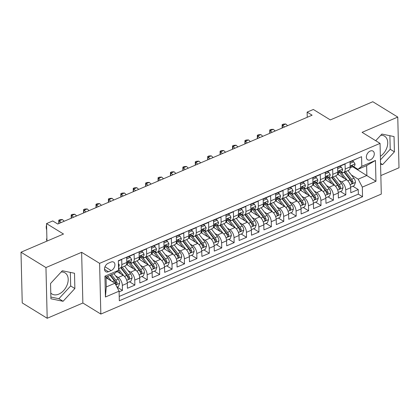 <?xml version="1.0" encoding="UTF-8"?>
<svg xmlns="http://www.w3.org/2000/svg" width="420" height="420" viewBox="0 0 420 420"><rect width="100%" height="100%" fill="white"/><g stroke="black" fill="none" stroke-linecap="round" stroke-linejoin="round"><path stroke-width="0.63" d="M370.209 151.058A5.098 3.455 121.6 0 0 366.592 155.384A5.098 3.455 121.6 0 0 367.642 159.784A5.098 3.455 121.6 0 0 370.424 159.831A5.098 3.455 121.6 0 0 374.042 155.505A5.098 3.455 121.6 0 0 372.986 151.1A5.098 3.455 121.6 0 0 370.209 151.058M61.173 271.997A12.427 8.416 -58.4 0 1 65.021 272.853A12.427 8.416 -58.4 0 1 67.594 283.584A12.427 8.416 -58.4 0 1 58.774 294.131A12.427 8.416 -58.4 0 1 52.007 294.021A12.427 8.416 -58.4 0 1 50.778 293.008M380.835 175.56L399 167.79L397.761 117.075L372.808 101.724L330.304 119.905L313.336 109.468L307.13 112.124L307.256 117.275M100.837 314.066L381.292 194.098L380.053 143.383L99.598 263.345L100.837 314.066L82.871 303.014L81.632 252.299L45.953 267.561L47.192 318.276L82.871 303.014M47.192 318.276L22.239 302.925L21 252.21L63.504 234.029L46.531 223.592L46.961 241.106M45.953 267.561L21 252.21M357.483 158.44L350.044 161.889L350.165 166.892L345.198 169.019A6.374 3.386 66.8 0 1 343.712 172.421A6.374 3.386 66.8 0 1 341.339 172.042L340.914 171.78M345.198 169.019L345.077 164.015L337.633 167.197L337.754 172.2L332.792 174.326A6.374 3.386 66.8 0 1 331.306 177.728A6.374 3.386 66.8 0 1 328.933 177.35L328.503 177.088M332.792 174.326L332.666 169.323L325.222 172.505L325.348 177.508L320.381 179.634A6.374 3.386 66.8 0 1 318.895 183.036A6.374 3.386 66.8 0 1 316.522 182.658L316.092 182.396M320.381 179.634L320.26 174.631L312.816 177.812L312.937 182.816L307.97 184.942A6.374 3.386 66.8 0 1 306.485 188.344A6.374 3.386 66.8 0 1 304.112 187.966L303.686 187.703M307.97 184.942L307.85 179.939L300.405 183.125L300.526 188.129L295.565 190.25A6.374 3.386 66.8 0 1 294.074 193.652A6.374 3.386 66.8 0 1 291.706 193.279L291.275 193.011M295.565 190.25L295.439 185.246L287.994 188.433L288.115 193.436L283.154 195.557A6.374 3.386 66.8 0 1 281.668 198.959A6.374 3.386 66.8 0 1 279.295 198.587L278.864 198.319M283.154 195.557L283.033 190.554L275.588 193.741L275.709 198.744L270.743 200.865A6.374 3.386 66.8 0 1 269.257 204.267A6.374 3.386 66.8 0 1 266.884 203.894L266.453 203.627M270.743 200.865L270.622 195.862L263.177 199.048L263.298 204.052L258.337 206.173A6.374 3.386 66.8 0 1 256.846 209.575A6.374 3.386 66.8 0 1 254.478 209.202L254.047 208.934M258.337 206.173L258.211 201.169L250.766 204.356L250.887 209.359L245.926 211.481A6.374 3.386 66.8 0 1 244.44 214.883A6.374 3.386 66.8 0 1 242.067 214.51L241.637 214.242M245.926 211.481L245.805 206.477L238.355 209.664L238.481 214.667L233.515 216.788A6.374 3.386 66.8 0 1 232.029 220.19A6.374 3.386 66.8 0 1 229.656 219.817L229.226 219.555M233.515 216.788L233.394 211.785L225.95 214.972L226.07 219.975L221.109 222.096A6.374 3.386 66.8 0 1 219.618 225.503A6.374 3.386 66.8 0 1 217.25 225.125L216.82 224.863M221.109 222.096L220.983 217.093L213.539 220.28L213.659 225.283L208.698 227.404A6.374 3.386 66.8 0 1 207.212 230.811A6.374 3.386 66.8 0 1 204.839 230.433L204.409 230.171M208.698 227.404L208.577 222.401L201.128 225.587L201.254 230.591L196.287 232.717A6.374 3.386 66.8 0 1 194.801 236.119A6.374 3.386 66.8 0 1 192.428 235.741L191.998 235.478M196.287 232.717L196.166 227.714L188.722 230.895L188.843 235.898L183.876 238.025A6.374 3.386 66.8 0 1 182.39 241.427A6.374 3.386 66.8 0 1 180.017 241.048L179.592 240.786M183.876 238.025L183.755 233.021L176.311 236.203L176.431 241.206L171.47 243.332A6.374 3.386 66.8 0 1 169.984 246.734A6.374 3.386 66.8 0 1 167.612 246.356L167.181 246.094M171.47 243.332L171.35 238.329L163.9 241.511L164.026 246.514L159.059 248.64A6.374 3.386 66.8 0 1 157.573 252.042A6.374 3.386 66.8 0 1 155.201 251.664L154.77 251.402M159.059 248.64L158.939 243.637L151.494 246.818L151.615 251.822L146.648 253.948A6.374 3.386 66.8 0 1 145.162 257.35A6.374 3.386 66.8 0 1 142.79 256.972L142.364 256.709M146.648 253.948L146.528 248.945L139.083 252.126L139.204 257.129L134.243 259.255A6.374 3.386 66.8 0 1 132.757 262.658A6.374 3.386 66.8 0 1 130.384 262.279L129.953 262.017M134.243 259.255L134.117 254.252L126.672 257.439L126.798 262.442A6.374 3.386 66.8 0 1 125.307 265.844L120.346 267.965A6.374 3.386 66.8 0 1 118.519 267.876M119.107 291.837L122.462 290.399L117.08 287.091M117.023 271.551L123.176 275.336A6.374 3.386 66.8 0 1 127.307 283.274L127.428 288.278L134.873 285.091L129.491 281.783M127.496 262.847A10.117 5.371 -113.2 0 0 127.444 264.043L126.509 264.442L135.587 270.029A6.374 3.386 -113.2 0 1 139.713 277.967L139.834 282.97L147.284 279.783L141.897 276.476M139.902 257.539A10.117 5.371 -113.2 0 0 139.855 258.736L138.92 259.135L147.998 264.721A6.374 3.386 -113.2 0 1 152.124 272.659L152.245 277.662L159.689 274.475L154.308 271.168M152.313 252.231A10.117 5.371 -113.2 0 0 152.261 253.428L151.326 253.827L160.409 259.413A6.374 3.386 -113.2 0 1 164.535 267.351L164.656 272.354L172.1 269.168L166.719 265.855M164.724 246.923A10.117 5.371 -113.2 0 0 164.672 248.12L163.737 248.519L172.814 254.105A6.374 3.386 -113.2 0 1 176.941 262.043L177.067 267.047L184.511 263.86L179.125 260.547M177.13 241.616A10.117 5.371 -113.2 0 0 177.083 242.812L176.148 243.212L185.225 248.797A6.374 3.386 -113.2 0 1 189.352 256.736L189.472 261.739L196.917 258.552L191.536 255.239M189.541 236.308A10.117 5.371 -113.2 0 0 189.494 237.505L188.559 237.904L197.636 243.49A6.374 3.386 -113.2 0 1 201.763 251.428L201.884 256.431L209.328 253.244L203.947 249.931M201.952 231A10.117 5.371 -113.2 0 0 201.899 232.197L200.965 232.596L210.042 238.177A6.374 3.386 -113.2 0 1 214.168 246.12L214.294 251.118L221.739 247.936L216.353 244.624M214.358 225.692A10.117 5.371 -113.2 0 0 214.31 226.889L213.376 227.288L222.453 232.869A6.374 3.386 -113.2 0 1 226.579 240.807L226.7 245.81L234.15 242.629L228.764 239.316M226.769 220.385A10.117 5.371 -113.2 0 0 226.721 221.582L225.787 221.981L234.864 227.561A6.374 3.386 -113.2 0 1 238.991 235.499L239.111 240.503L246.556 237.321L241.174 234.008M239.179 215.077A10.117 5.371 -113.2 0 0 239.127 216.274L238.192 216.673L247.27 222.254A6.374 3.386 -113.2 0 1 251.396 230.191L251.522 235.195L258.967 232.013L253.58 228.701M251.585 209.769A10.117 5.371 -113.2 0 0 251.538 210.966L250.603 211.365L259.681 216.946A6.374 3.386 -113.2 0 1 263.807 224.884L263.928 229.887L271.378 226.706L265.991 223.393M263.996 204.456A10.117 5.371 -113.2 0 0 263.949 205.658L263.014 206.057L272.092 211.638A6.374 3.386 -113.2 0 1 276.218 219.576L276.339 224.579L283.784 221.393L278.402 218.085M276.407 199.148A10.117 5.371 -113.2 0 0 276.355 200.345L275.42 200.75L284.498 206.33A6.374 3.386 -113.2 0 1 288.624 214.268L288.75 219.272L296.195 216.085L290.813 212.777M288.813 193.841A10.117 5.371 -113.2 0 0 288.766 195.037L287.831 195.442L296.909 201.023A6.374 3.386 -113.2 0 1 301.035 208.96L301.156 213.964L308.606 210.777L303.219 207.47M301.224 188.533A10.117 5.371 -113.2 0 0 301.177 189.73L300.242 190.129L309.32 195.715A6.374 3.386 -113.2 0 1 313.446 203.653L313.567 208.656L321.011 205.469L315.63 202.162M313.635 183.225A10.117 5.371 -113.2 0 0 313.582 184.422L312.648 184.821L321.725 190.407A6.374 3.386 -113.2 0 1 325.857 198.345L325.978 203.348L333.422 200.161L328.041 196.854M326.046 177.917A10.117 5.371 -113.2 0 0 325.994 179.114L325.059 179.513L334.136 185.099A6.374 3.386 -113.2 0 1 338.263 193.037L338.389 198.041L345.833 194.854L340.447 191.541M46.531 223.592L52.736 220.941L57.729 224.012L312.123 115.195L307.13 112.124M108.455 271.745L111.184 270.58A4.94 3.344 121.6 0 0 114.692 266.39A4.94 3.344 121.6 0 0 113.668 262.122A4.94 3.344 121.6 0 0 110.98 262.08L108.25 263.251A4.94 3.344 121.6 0 0 104.743 267.44A4.94 3.344 121.6 0 0 105.767 271.703A4.94 3.344 121.6 0 0 108.455 271.745L104.512 269.325M357.945 169.312L361.804 166.288L361.568 156.691L118.346 260.731L118.577 270.328L114.718 273.352L106.034 277.069L106.276 286.939L114.959 283.222L119.086 291.16L119.322 300.757L362.544 196.718L362.313 187.121L358.187 179.183L366.87 175.466L366.629 165.601L357.945 169.312L353.32 166.472M361.804 166.288L375.454 160.451L375.963 181.283L362.313 187.121M119.086 291.16L105.436 296.998L104.927 276.166L118.577 270.328M338.982 180.311L341.581 181.912A6.374 3.386 66.8 0 1 345.707 189.851L345.833 194.854M338.452 172.609A10.117 5.371 -113.2 0 0 338.405 173.806L337.47 174.206L346.547 179.791L341.581 181.912M326.571 185.619L329.175 187.22A6.374 3.386 66.8 0 1 333.302 195.158L333.422 200.161M314.16 190.927L316.764 192.528A6.374 3.386 66.8 0 1 320.891 200.466L321.011 205.469M301.754 196.234L304.353 197.836A6.374 3.386 66.8 0 1 308.48 205.774L308.606 210.777M289.343 201.547L291.947 203.144A6.374 3.386 66.8 0 1 296.074 211.082L296.195 216.085M276.932 206.855L279.536 208.451A6.374 3.386 66.8 0 1 283.663 216.395L283.784 221.393M264.526 212.163L267.125 213.764A6.374 3.386 66.8 0 1 271.252 221.702L271.378 226.706M252.116 217.471L254.72 219.072A6.374 3.386 66.8 0 1 258.846 227.01L258.967 232.013M239.704 222.779L242.309 224.38A6.374 3.386 66.8 0 1 246.435 232.318L246.556 237.321M227.293 228.086L229.898 229.688A6.374 3.386 66.8 0 1 234.024 237.626L234.15 242.629M214.888 233.394L217.487 234.995A6.374 3.386 66.8 0 1 221.618 242.933L221.739 247.936M202.477 238.702L205.081 240.303A6.374 3.386 66.8 0 1 209.207 248.241L209.328 253.244M190.066 244.01L192.67 245.611A6.374 3.386 66.8 0 1 196.796 253.549L196.917 258.552M177.66 249.317L180.259 250.919A6.374 3.386 66.8 0 1 184.385 258.857L184.511 263.86M165.249 254.625L167.853 256.226A6.374 3.386 66.8 0 1 171.98 264.164L172.1 269.168M152.838 259.933L155.442 261.534A6.374 3.386 66.8 0 1 159.569 269.472L159.689 274.475M140.432 265.24L143.031 266.842A6.374 3.386 66.8 0 1 147.157 274.78L147.284 279.783M128.021 270.548L130.625 272.149A6.374 3.386 66.8 0 1 134.752 280.088L134.873 285.091M115.61 275.861L118.214 277.457A6.374 3.386 66.8 0 1 122.341 285.395L122.462 290.399M119.217 296.431L358.355 194.14L358.239 189.546L352.858 186.233M346.547 179.791A6.374 3.386 -113.2 0 1 350.674 187.73L350.794 192.733L358.239 189.546M118.351 260.998L121.711 259.56L121.832 264.563A6.374 3.386 66.8 0 1 120.346 267.965M106.05 277.741L114.959 283.222M81.632 252.299L99.598 263.345M397.761 117.075L362.082 132.332L380.053 143.383M352.685 166.745L375.963 181.283M351.388 175.004L358.187 179.183M132.757 262.658L137.718 260.536A6.374 3.386 -113.2 0 0 139.204 257.129M145.162 257.35L150.129 255.229A6.374 3.386 -113.2 0 0 151.615 251.822M157.573 252.042L162.535 249.916A6.374 3.386 -113.2 0 0 164.026 246.514M169.984 246.734L174.946 244.608A6.374 3.386 -113.2 0 0 176.431 241.206M182.39 241.427L187.357 239.3A6.374 3.386 -113.2 0 0 188.843 235.898M194.801 236.119L199.763 233.993A6.374 3.386 -113.2 0 0 201.254 230.591M207.212 230.811L212.173 228.685A6.374 3.386 -113.2 0 0 213.659 225.283M219.618 225.503L224.584 223.377A6.374 3.386 -113.2 0 0 226.07 219.975M232.029 220.19L236.996 218.069A6.374 3.386 -113.2 0 0 238.481 214.667M244.44 214.883L249.401 212.762A6.374 3.386 -113.2 0 0 250.887 209.359M256.846 209.575L261.812 207.454A6.374 3.386 -113.2 0 0 263.298 204.052M269.257 204.267L274.223 202.146A6.374 3.386 -113.2 0 0 275.709 198.744M281.668 198.959L286.629 196.838A6.374 3.386 -113.2 0 0 288.115 193.436M294.074 193.652L299.04 191.531A6.374 3.386 -113.2 0 0 300.526 188.129M306.485 188.344L311.451 186.223A6.374 3.386 -113.2 0 0 312.937 182.816M318.895 183.036L323.857 180.915A6.374 3.386 -113.2 0 0 325.348 177.508M331.306 177.728L336.268 175.602A6.374 3.386 -113.2 0 0 337.754 172.2M358.355 194.14L362.544 196.718M343.712 172.421L348.679 170.294A6.374 3.386 -113.2 0 0 350.165 166.892M106.034 277.069L104.927 276.166M106.276 286.939L105.436 296.998M375.454 160.451L366.629 165.601M63.079 301.287L74.87 288.53L74.498 273.257L62.333 270.743L50.547 283.5L50.92 298.778L63.079 301.287L58.889 298.709L70.675 285.952L70.345 272.396M380.557 164.178L382.62 164.603L394.411 151.846L394.039 136.573L381.875 134.059L375.721 140.721M380.368 156.319A12.427 8.416 121.6 0 0 387.44 145.672A12.427 8.416 121.6 0 0 384.562 136.169A12.427 8.416 121.6 0 0 380.714 135.314M50.878 297.056L58.889 298.709M70.675 285.952L74.87 288.53M380.452 159.836L390.217 149.268L389.886 135.713M390.217 149.268L394.411 151.846M380.541 163.322L382.62 164.603M118.409 263.424L119.243 264.836A4.221 2.242 66.8 0 1 118.492 266.884M46.63 227.63L46.389 229.168L46.184 226.695L46.578 225.409M46.389 229.168L46.678 229.43M46.373 225.498L46.588 225.787M116.991 287.128L118.519 286.471L119.695 283.201A4.221 2.242 -113.2 0 0 118.157 279.127L113.925 273.693M111.342 280.996L107.72 276.35M108.455 279.221L106.591 276.832M110.077 275.342L114.314 280.775A4.221 2.242 66.8 0 1 115.7 283.742L116.041 284.298L116.655 284.282L117.185 283.106A4.221 2.242 -113.2 0 0 115.799 280.135L111.568 274.701M110.439 275.184L115.258 281.369A2.152 1.145 66.8 0 1 115.752 282.224L117.185 283.106M46.888 241.138L46.489 239.153L46.909 238.912M46.904 238.707L46.625 238.828L46.951 240.718M126.709 258.872L130.347 257.313L131.654 259.523A4.221 2.242 66.8 0 1 130.667 261.713L128.31 262.721A4.221 2.242 -113.2 0 0 129.197 261.487L129.05 261.051M130.347 257.313L129.05 256.515L126.677 257.534M127.402 262.857L127.916 262.815A4.221 2.242 -113.2 0 0 128.31 262.721A10.117 5.371 -113.2 0 1 130.237 264.71L133.271 268.606M128.52 261.067L129.197 261.487C128.84 260.741 128.341 260.957 127.712 262.122A4.221 2.242 66.8 0 1 126.819 263.356L126.756 263.387M64.218 221.235L62.375 219.534L59.273 220.862L58.852 223.529M61.115 222.558L58.784 220.19L60.029 219.655L62.375 219.534M58.774 223.561L58.784 220.19M139.12 253.565L142.758 252.005L144.065 254.216A4.221 2.242 66.8 0 1 143.078 256.405L140.721 257.413A4.221 2.242 -113.2 0 0 141.608 256.179L141.461 255.743M142.758 252.005L141.456 251.207L139.083 252.226M139.813 257.544L140.327 257.507A4.221 2.242 -113.2 0 0 140.721 257.413A10.117 5.371 -113.2 0 1 142.648 259.403L145.682 263.298M140.926 255.759L141.608 256.179C141.251 255.434 140.753 255.649 140.117 256.814A4.221 2.242 66.8 0 1 139.23 258.048L139.162 258.079M76.629 215.927L74.781 214.226L71.678 215.549L71.258 218.222M73.526 217.25L71.195 214.877L72.434 214.347L74.781 214.226M71.185 218.253L71.195 214.877M151.526 248.257L155.164 246.697L156.471 248.908A4.221 2.242 66.8 0 1 155.484 251.097L153.127 252.105A4.221 2.242 -113.2 0 0 154.019 250.871L153.872 250.435M155.164 246.697L153.867 245.9L151.494 246.918M152.224 252.236L152.738 252.2A4.221 2.242 -113.2 0 0 153.127 252.105M153.337 250.451L154.019 250.871C153.657 250.126 153.163 250.341 152.528 251.507A4.221 2.242 66.8 0 1 151.641 252.74L151.573 252.772M89.04 210.62L87.192 208.918L84.089 210.242L83.669 212.914M85.937 211.942L83.606 209.57L84.845 209.039L87.192 208.918M83.591 212.945L83.606 209.57M163.936 242.949L167.575 241.39L168.882 243.6A4.221 2.242 66.8 0 1 167.895 245.789L165.538 246.797A4.221 2.242 -113.2 0 0 166.425 245.564L166.278 245.128M167.575 241.39L166.278 240.592L163.905 241.61M164.635 246.928L165.144 246.892A4.221 2.242 -113.2 0 0 165.538 246.797M165.748 245.144L166.425 245.564C166.068 244.818 165.575 245.033 164.939 246.199A4.221 2.242 66.8 0 1 164.047 247.433L163.984 247.459M101.446 205.306L99.603 203.611L96.5 204.934L96.08 207.606M98.348 206.635L96.012 204.262L97.256 203.732L99.603 203.611M96.002 207.638L96.012 204.262M127.27 282.728L130.93 281.164L132.101 277.893A4.221 2.242 -113.2 0 0 130.567 273.819L124.593 266.149M123.874 275.846L118.545 269.005M120.86 273.913L118.261 270.575M121.076 267.65A10.117 5.371 66.8 0 1 121.674 268.37L127.664 276.061A2.152 1.145 66.8 0 1 128.163 276.917L129.596 277.798A4.221 2.242 -113.2 0 0 128.21 274.827L122.236 267.157M120.745 267.792L126.719 275.468A4.221 2.242 66.8 0 1 128.105 278.434L128.452 278.99L129.066 278.975L129.596 277.798M139.681 277.421L143.341 275.856L144.512 272.585A4.221 2.242 -113.2 0 0 142.978 268.511L137.004 260.841M127.444 264.043A5.019 2.667 66.8 0 1 127.376 264.978M136.285 270.538L130.783 263.477A12.185 6.473 -113.2 0 0 129.638 262.154M133.487 262.343A10.117 5.371 66.8 0 1 134.085 263.062L140.075 270.753A2.152 1.145 66.8 0 1 140.569 271.609L142.007 272.491A4.221 2.242 -113.2 0 0 140.621 269.519L134.642 261.849M133.156 262.484L139.13 270.16A4.221 2.242 66.8 0 1 140.516 273.126L140.858 273.683L141.477 273.661L142.007 272.491M152.093 272.113L155.747 270.548L156.922 267.278A4.221 2.242 -113.2 0 0 155.39 263.204L149.41 255.533M139.855 258.736A5.019 2.667 66.8 0 1 139.781 259.67M148.696 265.23L143.189 258.169A12.185 6.473 -113.2 0 0 142.049 256.846M145.898 257.035A10.117 5.371 66.8 0 1 146.496 257.754L152.486 265.445A2.152 1.145 66.8 0 1 152.98 266.301L154.418 267.183A4.221 2.242 -113.2 0 0 153.027 264.212L147.053 256.541M145.561 257.177L151.541 264.852A4.221 2.242 66.8 0 1 152.927 267.818L153.269 268.375L153.883 268.354L154.418 267.183M164.498 266.805L168.158 265.24L169.334 261.97A4.221 2.242 -113.2 0 0 167.795 257.896L161.821 250.226M152.261 253.428A5.019 2.667 66.8 0 1 152.192 254.357M161.102 259.922L155.6 252.861A12.185 6.473 -113.2 0 0 154.455 251.538M158.088 257.985L155.059 254.095A10.117 5.371 -113.2 0 0 153.143 252.1M158.303 251.727A10.117 5.371 66.8 0 1 158.902 252.446L164.897 260.137A2.152 1.145 66.8 0 1 165.391 260.988L166.824 261.875A4.221 2.242 -113.2 0 0 165.438 258.904L159.464 251.234M157.972 251.869L163.952 259.539A4.221 2.242 66.8 0 1 165.338 262.51L165.679 263.067L166.294 263.046L166.824 261.875M176.347 237.641L179.986 236.082L181.293 238.292A4.221 2.242 66.8 0 1 180.306 240.482L177.949 241.49A4.221 2.242 -113.2 0 0 178.836 240.256L178.689 239.82M179.986 236.082L178.684 235.284L176.311 236.303M177.041 241.621L177.555 241.584A4.221 2.242 -113.2 0 0 177.949 241.49M178.154 239.836L178.836 240.256C178.479 239.51 177.98 239.726 177.345 240.891A4.221 2.242 66.8 0 1 176.458 242.125L176.39 242.151M113.857 199.999L112.009 198.298L108.911 199.626L108.486 202.298M110.754 201.327L108.423 198.954L109.662 198.424L112.009 198.298M108.413 202.33L108.423 198.954M176.909 261.497L180.569 259.933L181.739 256.662A4.221 2.242 -113.2 0 0 180.206 252.588L174.232 244.918M164.672 248.12A5.019 2.667 66.8 0 1 164.603 249.049M173.513 254.615L168.011 247.553A12.185 6.473 -113.2 0 0 166.866 246.23M170.499 252.677L167.465 248.787A10.117 5.371 -113.2 0 0 165.548 246.792M170.714 246.419A10.117 5.371 66.8 0 1 171.313 247.139L177.303 254.83A2.152 1.145 66.8 0 1 177.797 255.68L179.235 256.567A4.221 2.242 -113.2 0 0 177.849 253.596L171.869 245.926M170.384 246.561L176.358 254.231A4.221 2.242 66.8 0 1 177.744 257.203L178.085 257.759L178.705 257.738L179.235 256.567M188.753 232.334L192.392 230.774L193.699 232.984A4.221 2.242 66.8 0 1 192.717 235.174L190.355 236.182A4.221 2.242 -113.2 0 0 191.247 234.948L191.1 234.512M192.392 230.774L191.095 229.976L188.722 230.99M189.452 236.313L189.966 236.276A4.221 2.242 -113.2 0 0 190.355 236.182A10.117 5.371 -113.2 0 1 192.286 238.166L195.321 242.062M190.565 234.528L191.247 234.948C190.885 234.203 190.391 234.413 189.756 235.583A4.221 2.242 66.8 0 1 188.869 236.817L188.8 236.843M126.268 194.691L124.42 192.99L121.317 194.318L120.897 196.991M123.165 196.019L120.834 193.646L122.073 193.116L124.42 192.99M120.818 197.022L120.834 193.646M189.32 256.19L192.974 254.625L194.15 251.354A4.221 2.242 -113.2 0 0 192.617 247.28L186.638 239.61M177.083 242.812A5.019 2.667 66.8 0 1 177.009 243.742M185.923 249.307L180.416 242.24A12.185 6.473 -113.2 0 0 179.277 240.917M182.91 247.37L179.876 243.474A10.117 5.371 -113.2 0 0 177.959 241.484M183.125 241.112A10.117 5.371 66.8 0 1 183.724 241.831L189.714 249.522A2.152 1.145 66.8 0 1 190.208 250.373L191.646 251.26A4.221 2.242 -113.2 0 0 190.26 248.288L184.28 240.618M182.794 241.253L188.769 248.923A4.221 2.242 66.8 0 1 190.155 251.895L190.496 252.452L191.116 252.43L191.646 251.26M201.164 227.021L204.803 225.466L206.11 227.677A4.221 2.242 66.8 0 1 205.123 229.861L202.766 230.874A4.221 2.242 -113.2 0 0 203.653 229.64L203.511 229.204M204.803 225.466L203.506 224.668L201.133 225.682M201.863 231.005L202.372 230.969A4.221 2.242 -113.2 0 0 202.766 230.874M202.976 229.22L203.653 229.64C203.296 228.895 202.802 229.105 202.167 230.276A4.221 2.242 66.8 0 1 201.275 231.509L201.212 231.536M138.679 189.383L136.831 187.682L133.728 189.011L133.308 191.683M135.576 190.712L133.24 188.339L134.484 187.808L136.831 187.682M133.229 191.714L133.24 188.339M201.731 250.882L205.385 249.317L206.561 246.047A4.221 2.242 -113.2 0 0 205.023 241.972L199.048 234.302M189.494 237.505A5.019 2.667 66.8 0 1 189.42 238.434M198.329 243.999L192.827 236.933A12.185 6.473 -113.2 0 0 191.683 235.609M195.531 235.804A10.117 5.371 66.8 0 1 196.13 236.523L202.125 244.214A2.152 1.145 66.8 0 1 202.619 245.065L204.052 245.947A4.221 2.242 -113.2 0 0 202.666 242.981L196.691 235.31M195.2 235.946L201.18 243.616A4.221 2.242 66.8 0 1 202.566 246.587L202.907 247.144L203.522 247.123L204.052 245.947M213.575 221.713L217.214 220.159L218.521 222.369A4.221 2.242 66.8 0 1 217.534 224.553L215.177 225.561A4.221 2.242 -113.2 0 0 216.064 224.327L215.917 223.897M217.214 220.159L215.917 219.361L213.539 220.374M214.268 225.697L214.783 225.661A4.221 2.242 -113.2 0 0 215.177 225.561M215.381 223.913L216.064 224.327C215.707 223.587 215.208 223.797 214.573 224.968A4.221 2.242 66.8 0 1 213.685 226.202L213.623 226.228M151.084 184.076L149.237 182.375L146.139 183.703L145.714 186.375M147.982 185.404L145.651 183.031L146.89 182.501L149.237 182.375M145.64 186.407L145.651 183.031M214.137 245.574L217.796 244.01L218.967 240.739A4.221 2.242 -113.2 0 0 217.434 236.665L211.459 228.995M201.899 232.197A5.019 2.667 66.8 0 1 201.831 233.126M210.74 238.691L205.238 231.625A12.185 6.473 -113.2 0 0 204.094 230.302M207.727 236.754L204.692 232.859A10.117 5.371 -113.2 0 0 202.781 230.869M207.942 230.496A10.117 5.371 66.8 0 1 208.541 231.215L214.531 238.907A2.152 1.145 66.8 0 1 215.024 239.757L216.463 240.639A4.221 2.242 -113.2 0 0 215.077 237.673L209.102 230.003M207.611 230.638L213.586 238.308A4.221 2.242 66.8 0 1 214.972 241.28L215.313 241.836L215.933 241.815L216.463 240.639M225.981 216.405L229.619 214.851L230.927 217.061A4.221 2.242 66.8 0 1 229.945 219.245L227.582 220.253A4.221 2.242 -113.2 0 0 228.475 219.02L228.328 218.589M229.619 214.851L228.322 214.053L225.95 215.066M226.679 220.39L227.194 220.348A4.221 2.242 -113.2 0 0 227.582 220.253M227.792 218.605L228.475 219.02C228.118 218.279 227.619 218.489 226.984 219.66A4.221 2.242 66.8 0 1 226.097 220.894L226.028 220.92M163.496 178.768L161.648 177.067L158.545 178.395L158.125 181.067M160.393 180.096L158.062 177.723L159.301 177.193L161.648 177.067M158.051 181.099L158.062 177.723M226.548 240.266L230.202 238.702L231.378 235.426A4.221 2.242 -113.2 0 0 229.845 231.357L223.865 223.681M214.31 226.889A5.019 2.667 66.8 0 1 214.237 227.819M223.151 233.384L217.649 226.317A12.185 6.473 -113.2 0 0 216.505 224.994M220.138 231.446L217.103 227.551A10.117 5.371 -113.2 0 0 215.187 225.556M220.353 225.188A10.117 5.371 66.8 0 1 220.952 225.908L226.942 233.599A2.152 1.145 66.8 0 1 227.435 234.449L228.874 235.331A4.221 2.242 -113.2 0 0 227.488 232.365L221.508 224.695M220.022 225.33L225.997 233A4.221 2.242 66.8 0 1 227.383 235.972L227.724 236.528L228.344 236.507L228.874 235.331M238.392 211.097L242.03 209.543L243.338 211.754A4.221 2.242 66.8 0 1 242.351 213.938L239.993 214.946A4.221 2.242 -113.2 0 0 240.881 213.712L240.739 213.276M242.03 209.543L240.734 208.745L238.361 209.759M239.09 215.082L239.6 215.04A4.221 2.242 -113.2 0 0 239.993 214.946A10.117 5.371 -113.2 0 1 241.92 216.935L244.954 220.831M240.203 213.297L240.881 213.712C240.524 212.972 240.03 213.181 239.395 214.352A4.221 2.242 66.8 0 1 238.508 215.586L238.439 215.612M175.907 173.46L174.059 171.759L170.956 173.087L170.536 175.76M172.804 174.788L170.468 172.415L171.712 171.885L174.059 171.759M170.457 175.791L170.468 172.415M238.959 234.959L242.613 233.394L243.789 230.118A4.221 2.242 -113.2 0 0 242.251 226.049L236.276 218.374M226.721 221.582A5.019 2.667 66.8 0 1 226.648 222.511M235.557 228.076L230.055 221.009A12.185 6.473 -113.2 0 0 228.911 219.686M232.549 226.139L229.514 222.243A10.117 5.371 -113.2 0 0 227.598 220.248M232.759 219.881A10.117 5.371 66.8 0 1 233.357 220.6L239.353 228.291A2.152 1.145 66.8 0 1 239.846 229.142L241.28 230.024A4.221 2.242 -113.2 0 0 239.894 227.057L233.919 219.382M232.428 220.022L238.408 227.692A4.221 2.242 66.8 0 1 239.794 230.664L240.135 231.215L240.749 231.2L241.28 230.024M250.803 205.79L254.441 204.236L255.749 206.446A4.221 2.242 66.8 0 1 254.762 208.63L252.404 209.638A4.221 2.242 -113.2 0 0 253.292 208.404L253.145 207.968M254.441 204.236L253.145 203.438L250.772 204.451M251.496 209.774L252.011 209.732A4.221 2.242 -113.2 0 0 252.404 209.638M252.614 207.989L253.292 208.404C252.934 207.664 252.436 207.874 251.8 209.044A4.221 2.242 66.8 0 1 250.913 210.278L250.85 210.304M188.312 168.152L186.47 166.451L183.367 167.779L182.941 170.447M185.209 169.481L182.879 167.108L184.118 166.577L186.47 166.451M182.868 170.483L182.879 167.108M251.365 229.651L255.024 228.086L256.195 224.81A4.221 2.242 -113.2 0 0 254.662 220.742L248.687 213.066M239.127 216.274A5.019 2.667 66.8 0 1 239.059 217.203M247.968 222.768L242.466 215.702A12.185 6.473 -113.2 0 0 241.322 214.379M245.17 214.573A10.117 5.371 66.8 0 1 245.768 215.292L251.759 222.983A2.152 1.145 66.8 0 1 252.252 223.834L253.691 224.716A4.221 2.242 -113.2 0 0 252.304 221.75L246.33 214.074M244.839 214.715L250.814 222.385A4.221 2.242 66.8 0 1 252.2 225.356L252.546 225.908L253.16 225.892L253.691 224.716M263.209 200.482L266.847 198.928L268.159 201.138A4.221 2.242 66.8 0 1 267.173 203.322L264.815 204.33A4.221 2.242 -113.2 0 0 265.703 203.096L265.555 202.661M266.847 198.928L265.55 198.13L263.177 199.143M263.907 204.466L264.422 204.424A4.221 2.242 -113.2 0 0 264.815 204.33M265.02 202.681L265.703 203.096C265.346 202.356 264.847 202.566 264.212 203.737A4.221 2.242 66.8 0 1 263.324 204.971L263.256 204.997M200.723 162.845L198.875 161.144L195.773 162.472L195.353 165.139M197.621 164.173L195.29 161.8L196.529 161.27L198.875 161.144M195.279 165.175L195.29 161.8M263.776 224.338L267.435 222.779L268.606 219.503A4.221 2.242 -113.2 0 0 267.073 215.428L261.093 207.758M251.538 210.966A5.019 2.667 66.8 0 1 251.465 211.895M260.379 217.46L254.877 210.394A12.185 6.473 -113.2 0 0 253.733 209.071M257.365 215.523L254.331 211.628A10.117 5.371 -113.2 0 0 252.415 209.633M257.581 209.265A10.117 5.371 66.8 0 1 258.179 209.984L264.17 217.675A2.152 1.145 66.8 0 1 264.663 218.526L266.102 219.408A4.221 2.242 -113.2 0 0 264.716 216.442L258.736 208.766M257.25 209.407L263.225 217.077A4.221 2.242 66.8 0 1 264.611 220.043L264.952 220.6L265.571 220.584L266.102 219.408M275.62 195.174L279.258 193.62L280.565 195.83A4.221 2.242 66.8 0 1 279.578 198.014L277.221 199.022A4.221 2.242 -113.2 0 0 278.108 197.788L277.967 197.353M279.258 193.62L277.961 192.822L275.588 193.835M276.318 199.159L276.827 199.117A4.221 2.242 -113.2 0 0 277.221 199.022A10.117 5.371 -113.2 0 1 279.148 201.012L282.182 204.908M277.431 197.369L278.108 197.788C277.751 197.048 277.258 197.258 276.623 198.424A4.221 2.242 66.8 0 1 275.735 199.658L275.667 199.689M213.134 157.537L211.286 155.836L208.184 157.164L207.764 159.831M210.032 158.865L207.695 156.492L208.94 155.962L211.286 155.836M207.685 159.868L207.695 156.492M288.031 189.866L291.669 188.312L292.976 190.523A4.221 2.242 66.8 0 1 291.989 192.707L289.632 193.715A4.221 2.242 -113.2 0 0 290.519 192.481L290.372 192.045M291.669 188.312L290.372 187.514L287.999 188.528M288.724 193.851L289.238 193.809A4.221 2.242 -113.2 0 0 289.632 193.715M289.842 192.061L290.519 192.481C290.162 191.735 289.663 191.951 289.034 193.116A4.221 2.242 66.8 0 1 288.141 194.35L288.078 194.381M225.54 152.229L223.697 150.528L220.595 151.856L220.174 154.523M222.437 153.552L220.106 151.184L221.351 150.649L223.697 150.528M220.096 154.555L220.106 151.184M300.442 184.559L304.08 182.999L305.387 185.209A4.221 2.242 66.8 0 1 304.4 187.399L302.043 188.407A4.221 2.242 -113.2 0 0 302.93 187.173L302.783 186.737M304.08 182.999L302.778 182.201L300.405 183.22M301.135 188.543L301.649 188.501A4.221 2.242 -113.2 0 0 302.043 188.407M302.248 186.753L302.93 187.173C302.573 186.428 302.075 186.643 301.439 187.808A4.221 2.242 66.8 0 1 300.552 189.042L300.484 189.073M237.951 146.921L236.103 145.22L233 146.548L232.58 149.216M234.848 148.244L232.517 145.877L233.756 145.341L236.103 145.22M232.507 149.247L232.517 145.877M312.848 179.251L316.486 177.691L317.793 179.902A4.221 2.242 66.8 0 1 316.806 182.091L314.449 183.099A4.221 2.242 -113.2 0 0 315.341 181.865L315.194 181.429M316.486 177.691L315.189 176.894L312.816 177.912M313.546 183.23L314.055 183.194A4.221 2.242 -113.2 0 0 314.449 183.099M314.659 181.445L315.341 181.865C314.979 181.12 314.486 181.335 313.85 182.501A4.221 2.242 66.8 0 1 312.963 183.734L312.895 183.766M250.362 141.614L248.514 139.912L245.411 141.236L244.991 143.908M247.259 142.936L244.928 140.564L246.167 140.033L248.514 139.912M244.913 143.939L244.928 140.564M325.258 173.943L328.897 172.384L330.204 174.594A4.221 2.242 66.8 0 1 329.217 176.783L326.86 177.791A4.221 2.242 -113.2 0 0 327.747 176.558L327.6 176.122M328.897 172.384L327.6 171.586L325.227 172.604M325.957 177.922L326.466 177.886A4.221 2.242 -113.2 0 0 326.86 177.791A10.117 5.371 -113.2 0 1 328.786 179.781L331.821 183.671M327.07 176.138L327.747 176.558C327.39 175.812 326.891 176.027 326.261 177.193A4.221 2.242 66.8 0 1 325.369 178.427L325.306 178.458M262.768 136.306L260.925 134.605L257.822 135.928L257.402 138.6M259.665 137.629L257.334 135.256L258.578 134.726L260.925 134.605M257.324 138.632L257.334 135.256M337.669 168.635L341.308 167.076L342.615 169.286A4.221 2.242 66.8 0 1 341.628 171.476L339.271 172.484A4.221 2.242 -113.2 0 0 340.158 171.25L340.011 170.814M341.308 167.076L340.006 166.278L337.633 167.297M338.363 172.615L338.877 172.578A4.221 2.242 -113.2 0 0 339.271 172.484A10.117 5.371 -113.2 0 1 341.197 174.468L344.232 178.364M339.476 170.83L340.158 171.25C339.801 170.504 339.302 170.72 338.667 171.885A4.221 2.242 66.8 0 1 337.78 173.119L337.712 173.145M275.179 130.993L273.331 129.297L270.228 130.62L269.808 133.292M272.076 132.321L269.745 129.948L270.984 129.418L273.331 129.297M269.735 133.324L269.745 129.948M350.075 163.328L353.714 161.768L355.021 163.978A4.221 2.242 66.8 0 1 354.034 166.168L351.677 167.176A4.221 2.242 -113.2 0 0 352.569 165.942L352.422 165.506M353.714 161.768L352.417 160.97L350.044 161.989M350.774 167.307L351.288 167.27A4.221 2.242 -113.2 0 0 351.677 167.176M351.887 165.522L352.569 165.942C352.207 165.197 351.713 165.412 351.078 166.577A4.221 2.242 66.8 0 1 350.191 167.811L350.123 167.837M287.59 125.685L285.742 123.984L282.639 125.312L282.219 127.985M284.487 127.013L282.156 124.64L283.395 124.11L285.742 123.984M282.14 128.016L282.156 124.64M276.187 219.03L279.841 217.466L281.017 214.195A4.221 2.242 -113.2 0 0 279.479 210.121L273.504 202.451M263.949 205.658A5.019 2.667 66.8 0 1 263.875 206.588M272.79 212.147L267.283 205.086A12.185 6.473 -113.2 0 0 266.144 203.763M269.776 210.215L266.742 206.32A10.117 5.371 -113.2 0 0 264.826 204.325M269.992 203.957A10.117 5.371 66.8 0 1 270.585 204.671L276.581 212.363A2.152 1.145 66.8 0 1 277.074 213.218L278.507 214.1A4.221 2.242 -113.2 0 0 277.121 211.134L271.147 203.459M269.656 204.099L275.635 211.769A4.221 2.242 66.8 0 1 277.022 214.736L277.363 215.292L277.977 215.276L278.507 214.1M288.593 213.722L292.252 212.158L293.423 208.887A4.221 2.242 -113.2 0 0 291.889 204.813L285.915 197.143M276.355 200.345A5.019 2.667 66.8 0 1 276.286 201.28M285.196 206.84L279.694 199.778A12.185 6.473 -113.2 0 0 278.549 198.455M282.397 198.644A10.117 5.371 66.8 0 1 282.996 199.364L288.986 207.055A2.152 1.145 66.8 0 1 289.485 207.911L290.918 208.792A4.221 2.242 -113.2 0 0 289.532 205.821L283.558 198.151M282.067 198.791L288.041 206.462A4.221 2.242 66.8 0 1 289.427 209.428L289.774 209.984L290.388 209.969L290.918 208.792M301.004 208.415L304.663 206.85L305.834 203.579A4.221 2.242 -113.2 0 0 304.3 199.505L298.321 191.835M288.766 195.037A5.019 2.667 66.8 0 1 288.697 195.972M297.607 201.532L292.105 194.471A12.185 6.473 -113.2 0 0 290.96 193.148M294.593 199.6L291.559 195.704A10.117 5.371 -113.2 0 0 289.643 193.709M294.808 193.337A10.117 5.371 66.8 0 1 295.407 194.056L301.397 201.747A2.152 1.145 66.8 0 1 301.891 202.603L303.329 203.485A4.221 2.242 -113.2 0 0 301.943 200.513L295.964 192.843M294.478 193.478L300.452 201.154A4.221 2.242 66.8 0 1 301.838 204.12L302.18 204.677L302.799 204.661L303.329 203.485M313.415 203.107L317.069 201.542L318.244 198.272A4.221 2.242 -113.2 0 0 316.712 194.197L310.732 186.527M301.177 189.73A5.019 2.667 66.8 0 1 301.103 190.664M310.018 196.224L304.51 189.163A12.185 6.473 -113.2 0 0 303.371 187.84M307.004 194.292L303.97 190.397A10.117 5.371 -113.2 0 0 302.054 188.402M307.219 188.029A10.117 5.371 66.8 0 1 307.818 188.748L313.808 196.439A2.152 1.145 66.8 0 1 314.302 197.295L315.735 198.177A4.221 2.242 -113.2 0 0 314.349 195.206L308.375 187.535M306.883 188.171L312.863 195.846A4.221 2.242 66.8 0 1 314.249 198.812L314.591 199.369L315.205 199.348L315.735 198.177M325.82 197.799L329.48 196.234L330.65 192.964A4.221 2.242 -113.2 0 0 329.117 188.89L323.143 181.22M313.582 184.422A5.019 2.667 66.8 0 1 313.514 185.357M322.423 190.916L316.921 183.855A12.185 6.473 -113.2 0 0 315.777 182.532M319.41 188.984L316.375 185.089A10.117 5.371 -113.2 0 0 314.465 183.094M319.625 182.721A10.117 5.371 66.8 0 1 320.224 183.44L326.219 191.132A2.152 1.145 66.8 0 1 326.713 191.987L328.146 192.869A4.221 2.242 -113.2 0 0 326.76 189.898L320.786 182.228M319.294 182.863L325.269 190.538A4.221 2.242 66.8 0 1 326.66 193.505L327.002 194.061L327.616 194.04L328.146 192.869M338.231 192.491L341.891 190.927L343.061 187.656A4.221 2.242 -113.2 0 0 341.528 183.582L335.554 175.912M325.994 179.114A5.019 2.667 66.8 0 1 325.925 180.043M334.834 185.609L329.332 178.547A12.185 6.473 -113.2 0 0 328.188 177.224M332.036 177.413A10.117 5.371 66.8 0 1 332.635 178.133L338.625 185.824A2.152 1.145 66.8 0 1 339.119 186.674L340.557 187.561A4.221 2.242 -113.2 0 0 339.171 184.59L333.191 176.92M331.706 177.555L337.68 185.225A4.221 2.242 66.8 0 1 339.066 188.197L339.407 188.753L340.027 188.732L340.557 187.561M350.642 187.184L354.296 185.619L355.472 182.348A4.221 2.242 -113.2 0 0 353.939 178.274L347.959 170.604M338.405 173.806A5.019 2.667 66.8 0 1 338.331 174.736M347.245 180.301L341.738 173.24A12.185 6.473 -113.2 0 0 340.599 171.916M344.447 172.106A10.117 5.371 66.8 0 1 345.046 172.825L351.036 180.516A2.152 1.145 66.8 0 1 351.53 181.367L352.968 182.254A4.221 2.242 -113.2 0 0 351.577 179.282L345.602 171.612M344.111 172.247L350.091 179.917A4.221 2.242 66.8 0 1 351.477 182.889L351.818 183.446L352.433 183.424L352.968 182.254M334.136 185.099L329.175 187.22M321.725 190.407L316.764 192.528M309.32 195.715L304.353 197.836M296.909 201.023L291.947 203.144M284.498 206.33L279.536 208.451M272.092 211.638L267.125 213.764M259.681 216.946L254.72 219.072M247.27 222.254L242.309 224.38M234.864 227.561L229.898 229.688M222.453 232.869L217.487 234.995M210.042 238.177L205.081 240.303M197.636 243.49L192.67 245.611M185.225 248.797L180.259 250.919M172.814 254.105L167.853 256.226M160.409 259.413L155.442 261.534M147.998 264.721L143.031 266.842M135.587 270.029L130.625 272.149M123.176 275.336L118.214 277.457M127.307 283.274L122.341 285.395M350.674 187.73L345.707 189.851M338.263 193.037L333.302 195.158M325.857 198.345L320.891 200.466M313.446 203.653L308.48 205.774M301.035 208.96L296.074 211.082M288.624 214.268L283.663 216.395M276.218 219.576L271.252 221.702M263.807 224.884L258.846 227.01M251.396 230.191L246.435 232.318M238.991 235.499L234.024 237.626M226.579 240.807L221.618 242.933M214.168 246.12L209.207 248.241M201.763 251.428L196.796 253.549M189.352 256.736L184.385 258.857M176.941 262.043L171.98 264.164M164.535 267.351L159.569 269.472M152.124 272.659L147.157 274.78M139.713 277.967L134.752 280.088M126.798 262.442L121.832 264.563M104.984 266.763L111.184 270.58M119.212 264.779L118.451 265.104M115.841 284.918L119.663 283.285M115.799 280.135L118.157 279.127M112.345 281.615L114.314 280.775M131.623 259.471L126.772 261.545M144.028 254.163L139.183 256.237M156.44 248.855L151.594 250.929M168.851 243.547L164 245.621M126.725 280.266L132.074 277.977M118.54 268.711L120.062 268.06M128.21 274.827L130.567 273.819M124.478 276.428L126.719 275.468M139.136 274.958L144.485 272.669M130.783 263.477L132.473 262.752M140.621 269.519L142.978 268.511M136.889 271.115L139.13 270.16M151.541 269.645L156.891 267.361M143.189 258.169L144.884 257.444M153.027 264.212L155.39 263.204M149.294 265.808L151.541 264.852M163.952 264.338L169.302 262.048M155.6 252.861L157.295 252.137M165.438 258.904L167.795 257.896M161.705 260.5L163.952 259.539M181.262 238.24L176.41 240.314M176.363 259.03L181.713 256.741M168.011 247.553L169.701 246.829M177.849 253.596L180.206 252.588M174.116 255.192L176.358 254.231M193.667 232.932L188.822 235.006M188.769 253.722L194.119 251.433M180.416 242.24L182.112 241.521M190.26 248.288L192.617 247.28M186.522 249.884L188.769 248.923M206.078 227.624L201.227 229.698M201.18 248.414L206.53 246.125M192.827 236.933L194.523 236.208M202.666 242.981L205.023 241.972M198.933 244.577L201.18 243.616M218.489 222.316L213.638 224.39M213.591 243.107L218.941 240.817M205.238 231.625L206.929 230.9M215.077 237.673L217.434 236.665M211.344 239.269L213.586 238.308M230.895 217.004L226.049 219.077M225.997 237.799L231.347 235.51M217.649 226.317L219.34 225.593M227.488 232.365L229.845 231.357M223.75 233.961L225.997 233M243.306 211.696L238.46 213.77M238.408 232.491L243.758 230.202M230.055 221.009L231.751 220.285M239.894 227.057L242.251 226.049M236.161 228.653L238.408 227.692M255.717 206.388L250.866 208.462M250.819 227.183L256.168 224.894M242.466 215.702L244.157 214.977M252.304 221.75L254.662 220.742M248.572 223.346L250.814 222.385M268.123 201.08L263.277 203.154M263.225 221.876L268.579 219.587M254.877 210.394L256.567 209.669M264.716 216.442L267.073 215.428M260.983 218.038L263.225 217.077M280.534 195.773L275.688 197.846M292.945 190.465L288.094 192.538M305.351 185.157L300.505 187.231M317.762 179.849L312.916 181.923M330.173 174.541L325.322 176.615M342.584 169.234L337.733 171.308M354.989 163.926L350.144 166M275.635 216.568L280.985 214.279M267.283 205.086L268.979 204.362M277.121 211.134L279.479 210.121M273.389 212.73L275.635 211.769M288.046 211.26L293.396 208.971M279.694 199.778L281.384 199.054M289.532 205.821L291.889 204.813M285.8 207.422L288.041 206.462M300.457 205.952L305.807 203.663M292.105 194.471L293.795 193.746M301.943 200.513L304.3 199.505M298.211 202.115L300.452 201.154M312.863 200.639L318.213 198.356M304.51 189.163L306.206 188.438M314.349 195.206L316.712 194.197M310.616 196.802L312.863 195.846M325.274 195.332L330.624 193.048M316.921 183.855L318.612 183.131M326.76 189.898L329.117 188.89M323.027 191.494L325.269 190.538M337.685 190.024L343.035 187.735M329.332 178.547L331.023 177.823M339.171 184.59L341.528 183.582M335.438 186.186L337.68 185.225M350.091 184.716L355.441 182.427M341.738 173.24L343.434 172.515M351.577 179.282L353.939 178.274M347.844 180.878L350.091 179.917"/></g></svg>
